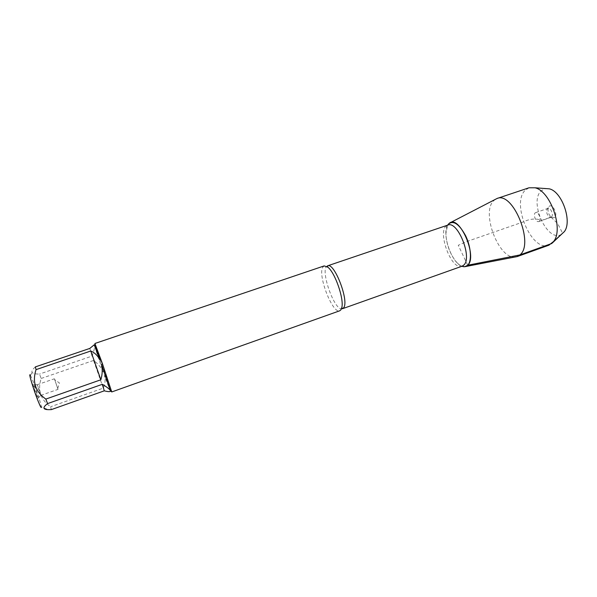 <?xml version="1.0" encoding="UTF-8"?>
<svg xmlns="http://www.w3.org/2000/svg" width="597" height="597" viewBox="0 0 597 597"><rect width="100%" height="100%" fill="white"/><g stroke="black" fill="none" stroke-linecap="round" stroke-linejoin="round"><path stroke-width="0.45" stroke-dasharray="2.98 2.24" d="M324.193 265.904L322.731 267.307C317.582 275.478 332.723 314.283 339.768 310.776M111.736 391.953L100.169 360.088M35.365 366.901C32.596 369.245 31.499 371.11 32.081 372.513C33.313 373.588 35.783 374.11 39.492 374.073L41.171 378.461C37.432 390.214 40.574 399.639 50.596 406.751L51.335 409.617M30.365 375.371L30.425 375.468C32.671 378.931 40.917 402.699 41.305 406.803L48.185 409.661M93.453 345.066L94.296 345.208L94.236 344.797M41.171 378.461L93.572 360.454C97.923 363.625 101.102 367.379 103.109 371.715L94.595 346.312C94.632 348.141 93.796 351.394 92.087 356.073L39.492 374.073M110.393 391.341L104.46 375.558C105.55 380.005 105.147 384.192 103.274 388.117L50.596 406.751M103.109 371.715L104.132 371.565M94.296 345.208L94.96 343.932M105.512 375.483L104.46 375.558M461.929 266.255C459.772 265.374 457.601 263.575 455.421 260.859C449.451 252.68 446.28 243.531 445.899 233.42L447.66 225.151C441.646 234.151 451.631 262.919 461.929 266.255M37.924 398.244L37.984 398.333C39.298 400.012 33.059 382.05 33.074 384.177C32.917 385.184 36.992 397.02 37.924 398.244M103.274 388.117L93.572 360.454M92.087 356.073L89.811 348.417M40.723 395.236L37.163 384.744C37.462 384.371 41.312 395.46 40.842 395.356L40.723 395.236M57.969 389.214L54.402 378.789L57.969 389.214M495.279 199.338L493.383 200.995C481.078 213.316 499.114 259.695 515.293 257.008M528.987 187.794L525.099 190.353C510.987 203.704 531.927 252.441 548.912 245.18M539.307 221.226C541.643 219.338 538.322 211.428 535.696 212.614C532.554 213.465 535.8 222.823 538.793 221.547L539.307 221.226M551.531 216.957C553.926 215.054 550.606 207.189 547.919 208.39L546.83 209.599C546.255 212.562 547.113 215.039 549.404 217.01L551.531 216.957M549.016 206.48C552.337 202.846 558.314 214.584 554.65 217.569L551.762 217.636C548.665 214.98 547.509 211.651 548.292 207.644L549.016 206.48M561.381 234.367C547.621 243.128 528.711 202.107 541.098 190.876L545.479 188.555M467.727 265.24L458.265 245.27L466.988 241.464L523.711 221.778C529.912 218.718 535.972 218.233 541.889 220.323L551.009 217.144L557.74 223.666L562.605 233.248M552.285 243.031L551.8 243.479M342.469 308.731C334.626 312.403 319.141 267.814 327.574 265.837M445.899 233.42C446.638 223.084 447.004 226.815 447.825 225.099C435.967 228.27 450.817 271.053 462.093 266.195C460.384 265.352 462.406 268.508 455.421 260.859M30.425 375.468L32.081 372.513M109.721 389.878L111.012 390.431M37.133 384.834L33.074 384.177M40.768 395.304L37.984 398.333M40.842 395.356L58.066 389.348M37.163 384.744L54.402 378.789M57.685 388.572L59.431 382.961L54.581 379.632M464.697 266.717L465.667 266.531M449.548 223.069L450.422 222.614M538.793 221.547L551.009 217.286M535.696 212.614L547.919 208.39M549.404 217.01L551.762 217.636M546.83 209.599L548.292 207.644"/><path stroke-width="0.9" d="M339.768 310.776L340.977 309.768L341.812 307.567C344.185 298.903 335.014 272.486 327.783 267.15L324.193 265.904L94.908 343.484L102.43 363.663L111.736 391.953L339.768 310.776M100.169 360.088L94.908 343.484M41.305 406.803C41.477 408.647 40.477 406.908 38.305 401.594C33.693 390.259 27.887 370.998 30.365 375.371M45.835 399.08L100.856 379.774C102.445 374.326 102.647 369.147 101.453 364.23L110.154 390.229C109.281 388.923 106.691 386.946 102.385 384.289L104.274 390.834L51.335 409.617L48.185 409.661C42.753 409.46 42.551 407.445 47.573 403.602L45.835 399.08C35.387 391.662 32.119 381.841 36.044 369.633L35.365 366.901L89.811 348.417L94.236 344.797L100.027 360.185C97.953 355.849 94.871 352.79 90.774 351.006L36.044 369.633M110.385 391.132L109.938 391.505L110.385 391.132L111.721 391.736M104.274 390.834C107.161 391.572 109.05 391.796 109.938 391.505M102.385 384.289L47.573 403.602M95.266 345.059L94.789 345.954M100.975 359.536L100.027 360.185M111.497 390.819L110.154 390.229M101.453 364.23L102.43 363.663M467.727 265.24C466.16 266.799 464.227 267.135 461.929 266.255L464.697 266.717L467.727 265.24C477.787 256.658 459.541 214.674 449.548 223.069L448.295 224.226C453.31 219.987 459.108 223.86 465.682 235.86C471.1 247.098 471.988 261.068 467.727 265.24L519.875 254.941C534.569 244.031 512.905 190.973 497.01 198.502L450.422 222.614M447.66 225.151L448.295 224.226L447.66 225.151M90.774 351.006L100.856 379.774M465.667 266.531L517.174 256.583L519.875 254.941L551.8 243.479M517.174 256.583L548.912 245.18L553.606 241.479C563.881 229.397 550.516 190.906 534.964 187.786L528.987 187.794L497.01 198.502M545.479 188.555L549.27 188.831C562.001 191.376 572.605 221.905 564.187 231.8L561.381 234.367M562.605 233.248L552.285 243.031M327.783 267.15L327.574 265.837C334.313 262.008 349.379 301.187 343.641 307.761L342.469 308.731L341.812 307.567M342.469 308.731L462.093 266.195L463.839 265.038C472.637 257.568 457.623 220.315 447.825 225.099L327.574 265.837M94.811 346.006L95.289 345.133M549.27 188.831L534.964 187.786M564.187 231.8L553.606 241.479"/></g></svg>
